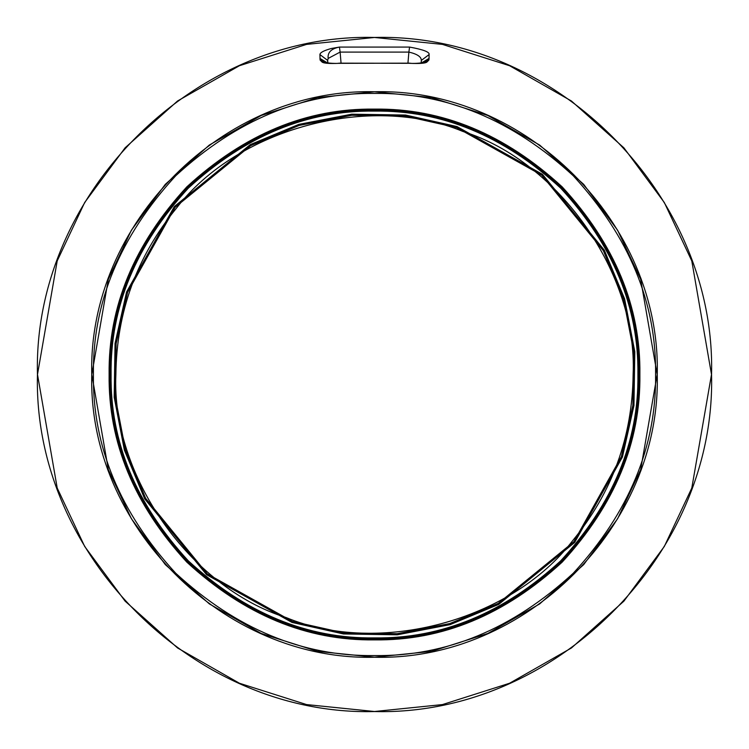 <?xml version="1.0" encoding="UTF-8"?>
<svg xmlns="http://www.w3.org/2000/svg" width="749" height="749" viewBox="0 0 749 749"><rect width="100%" height="100%" fill="white"/><g stroke="black" fill="none" stroke-linecap="round" stroke-linejoin="round"><path stroke-width="1.12" d="M339.353 63.3L338.979 63.328C329.298 63.74 323.652 63.309 322.061 62.045L320.085 60.023L319.917 54.574L327.659 60.426L328.165 58.431C327.435 52.486 331.18 48.694 339.428 47.075L409.572 47.075C423.344 49.584 429.842 52.084 429.083 54.574L429.055 58.422L421.593 62.85M429.083 54.574L421.341 60.426L421.125 62.944M319.917 54.574C320.066 52.561 323.896 50.529 331.423 48.479L339.428 47.075L340.121 52.084L328.165 58.431M409.572 47.075L408.879 52.084C417.184 54.022 421.341 56.802 421.341 60.426L421.312 62.907M374.5 711.503L442.434 704.584L509.601 683.238L571.44 647.979L623.908 601.147L664.335 546.442L691.795 488.058L711.503 374.5L691.795 260.942L664.335 202.548L623.908 147.843L571.44 101.012L509.601 65.743L442.434 44.388L374.5 37.469L306.566 44.388L239.399 65.725L177.56 100.993L125.092 147.825L84.665 202.52L57.205 260.914L37.497 374.472L57.214 488.048L84.674 546.442L125.102 601.138L177.579 647.969L239.408 683.238L306.566 704.584L374.5 711.503M429.055 58.422L428.915 60.023L426.939 62.045L422.97 62.448M422.333 62.673L428.915 60.023M409.647 63.3L339.147 63.159C337.125 63.759 327.744 63.234 326.021 62.448L322.061 62.045M320.085 60.023L326.667 62.673M319.945 58.422L327.407 62.85M374.5 91.781L431.48 97.585L487.824 115.496L539.692 145.091L583.705 184.376L617.616 230.261L640.648 279.246L657.182 374.5L640.648 469.754L617.616 518.729L583.705 564.615L539.692 603.9L487.824 633.476L431.48 651.377L374.5 657.182L317.52 651.368L261.186 633.467L209.327 603.881L165.314 564.606L131.403 518.72L108.362 469.745L91.818 374.5L108.352 279.208L131.384 230.224L165.295 184.348L209.308 145.063L261.176 115.486L317.52 97.576L374.5 91.781M109.12 374.5C108.212 442.228 134.127 504.779 186.847 562.153C244.221 614.873 306.772 640.788 374.5 639.88C442.228 640.788 504.779 614.873 562.153 562.153C614.873 504.779 640.788 442.228 639.88 374.5C640.788 306.772 614.873 244.221 562.153 186.847C504.779 134.127 442.228 108.212 374.5 109.12C306.772 108.212 244.221 134.127 186.847 186.847C134.127 244.221 108.212 306.772 109.12 374.5M422.988 62.448L422.979 62.448C421.21 63.244 411.922 63.749 409.853 63.159L338.979 63.328M426.939 62.045C425.376 63.319 419.74 63.74 410.031 63.328M638.803 374.5C639.712 441.957 613.908 504.255 561.394 561.394C504.255 613.908 441.957 639.712 374.5 638.813C307.043 639.712 244.745 613.908 187.606 561.394C135.092 504.255 109.279 441.957 110.187 374.5C109.279 307.043 135.092 244.745 187.606 187.606C244.745 135.092 307.043 109.288 374.5 110.187C441.957 109.288 504.255 135.092 561.394 187.606C613.908 244.745 639.712 307.043 638.803 374.5M110.272 374.5C109.373 441.938 135.166 504.217 187.662 561.338C244.783 613.834 307.062 639.627 374.5 638.728C441.938 639.627 504.217 613.834 561.338 561.338C613.834 504.217 639.627 441.938 638.728 374.5C639.627 307.062 613.834 244.783 561.338 187.662C504.217 135.166 441.938 109.373 374.5 110.272C307.062 109.373 244.783 135.166 187.662 187.662C135.166 244.783 109.373 307.062 110.272 374.5C109.373 307.062 135.166 244.783 187.662 187.662C244.792 135.166 307.071 109.363 374.5 110.272C441.938 109.363 504.217 135.166 561.338 187.662C613.843 244.783 639.637 307.062 638.728 374.5C639.637 441.938 613.843 504.217 561.338 561.338C504.217 613.834 441.938 639.637 374.5 638.728C307.071 639.637 244.792 613.834 187.662 561.338C135.166 504.217 109.373 441.938 110.272 374.5M111.086 374.5C110.187 441.732 135.906 503.815 188.242 560.767C245.185 613.103 307.277 638.822 374.509 637.914C441.732 638.822 503.824 613.103 560.767 560.767C613.103 503.815 638.822 441.732 637.923 374.5C638.822 307.268 613.103 245.185 560.767 188.233C503.824 135.897 441.732 110.178 374.509 111.086C307.277 110.178 245.185 135.897 188.242 188.233C135.906 245.185 110.187 307.268 111.086 374.5C110.187 441.732 135.906 503.815 188.242 560.767C245.185 613.103 307.277 638.822 374.509 637.914C441.732 638.822 503.824 613.103 560.767 560.767C613.103 503.815 638.822 441.732 637.923 374.5C638.822 307.268 613.103 245.185 560.767 188.233C503.824 135.897 441.732 110.178 374.509 111.086C307.277 110.178 245.185 135.897 188.242 188.233C135.906 245.185 110.187 307.268 111.086 374.5M573.828 541.752L498.263 603.376L449.812 623.561L397.176 633.71L343.576 632.858L292.353 621.398L207.239 573.828L145.615 498.263L125.429 449.812L115.28 397.176L116.132 343.576L127.602 292.353L175.172 207.239L250.728 145.615L299.179 125.429L351.815 115.28L405.415 116.132L456.637 127.602L541.752 175.172L603.376 250.728L623.561 299.188L633.71 351.815L632.858 405.415L621.389 456.637L573.828 541.752M327.688 62.907L327.659 60.426L327.875 62.944M407.962 63L408.879 52.084L340.121 52.084L341.038 63M374.5 655.581C446.235 656.545 512.485 629.094 573.247 573.247C629.094 512.485 656.545 446.235 655.581 374.5C656.545 302.765 629.094 236.515 573.247 175.753C512.485 119.906 446.235 92.455 374.5 93.419C302.765 92.455 236.515 119.906 175.753 175.753C119.906 236.515 92.455 302.765 93.419 374.5C92.455 446.235 119.906 512.485 175.753 573.247C236.515 629.094 302.765 656.545 374.5 655.581M572.62 540.741C511.398 620.818 379.097 656.264 286.043 617.522C189.862 587.394 111.301 475.194 115.88 374.5C116.591 312.005 136.758 256.589 176.38 208.259C237.602 128.182 369.903 92.736 462.957 131.478C559.138 161.606 637.699 273.806 633.12 374.5C632.409 436.995 612.242 492.411 572.62 540.741M175.032 207.127L127.424 292.297L115.955 343.557L115.103 397.195L125.261 449.868L145.456 498.357L207.127 573.968L292.297 621.576L343.557 633.045L397.195 633.897L449.868 623.739L498.357 603.544L573.968 541.873L621.576 456.703L633.045 405.443L633.897 351.805L623.739 299.132L603.544 250.643L541.873 175.032L456.703 127.424L405.443 115.955L351.805 115.103L299.132 125.261L250.643 145.456L175.032 207.127M574.474 542.295L498.665 604.125L450.055 624.376L397.251 634.553L343.482 633.691L292.091 622.194L206.705 574.474L144.875 498.665L124.624 450.055L114.447 397.251L115.309 343.482L126.806 292.091L174.526 206.705L250.335 144.875L298.945 124.624L351.749 114.447L405.518 115.309L456.909 126.806L542.295 174.526L604.125 250.335L624.376 298.945L634.553 351.749L633.691 405.518L622.194 456.909L574.474 542.295M574.67 542.463L622.438 456.984L633.954 405.546L634.806 351.73L624.619 298.87L604.349 250.213L542.463 174.33L456.984 126.562L405.546 115.046L351.73 114.194L298.87 124.381L250.213 144.651L174.33 206.537L126.562 292.016L115.046 343.454L114.194 397.27L124.381 450.13L144.651 498.787L206.537 574.67L292.016 622.438L343.454 633.954L397.27 634.806L450.13 624.619L498.787 604.349L574.67 542.463M374.5 37.45C554.625 32.825 716.175 194.375 711.55 374.5C716.175 554.625 554.625 716.175 374.5 711.55C194.375 716.175 32.825 554.625 37.45 374.5C32.825 194.375 194.375 32.825 374.5 37.45M374.5 91.752C525.601 87.876 661.124 223.399 657.248 374.5C661.124 525.601 525.601 661.124 374.5 657.248C223.399 661.124 87.876 525.601 91.752 374.5C87.876 223.399 223.399 87.876 374.5 91.752"/></g></svg>
